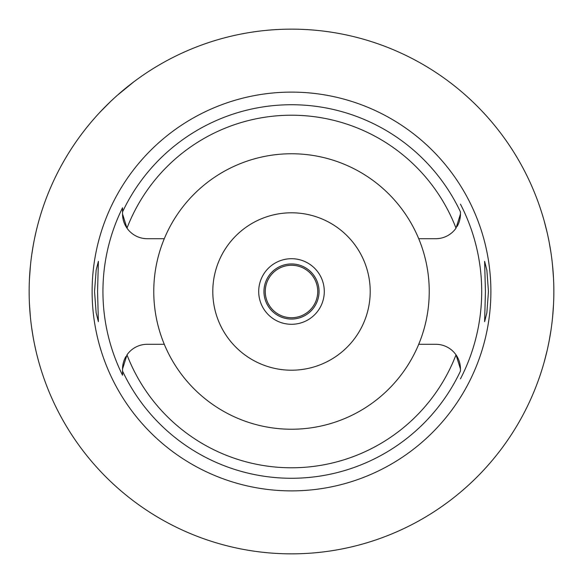 <?xml version="1.0" encoding="UTF-8"?>
<svg xmlns="http://www.w3.org/2000/svg" width="583" height="583" viewBox="0 0 583 583"><rect width="100%" height="100%" fill="white"/><g stroke="black" fill="none" stroke-linecap="round" stroke-linejoin="round"><path stroke-width="0.87" d="M123.334 220.206A24.661 24.661 0 0 0 147.208 238.702L164.289 238.702A137.734 137.734 0 0 0 291.5 429.234A137.734 137.734 0 0 0 418.718 238.702L435.793 238.702A24.661 24.661 0 0 0 456.015 228.157L460.453 214.041A24.661 24.661 0 0 1 459.71 220.075M418.718 238.702A137.734 137.734 0 0 0 164.289 238.702M456.015 228.157A176.285 176.285 0 0 0 126.992 228.157L122.547 214.041L122.547 211.899L122.547 214.041A24.661 24.661 0 0 0 123.297 220.075M418.718 344.298L435.793 344.298A24.661 24.661 0 0 1 456.015 354.843L460.453 368.959L460.453 371.101A186.764 186.764 0 0 1 122.547 371.101L122.547 375.233A188.564 188.564 0 0 1 122.547 207.767L122.547 211.899A186.764 186.764 0 0 1 460.453 211.899L460.453 214.041M123.297 362.925A24.661 24.661 0 0 0 122.547 368.959L122.547 372.311M125.906 356.534A24.661 24.661 0 0 0 123.334 362.801M164.289 344.298L147.208 344.298A24.661 24.661 0 0 0 126.992 354.843L122.547 368.959L122.547 371.101M291.5 92.114A199.386 199.386 0 0 0 92.114 291.5A199.386 199.386 0 0 0 291.5 490.886A199.386 199.386 0 0 0 490.886 291.5A199.386 199.386 0 0 0 291.5 92.114M97.558 291.5L98.396 261.33L96.151 270.14L94.541 291.5L96.137 312.758L98.396 321.67L97.558 291.5M460.453 204.137A190.204 190.204 0 0 1 460.453 378.863M488.459 291.5L486.871 270.242L484.611 261.33L485.442 291.5L484.611 321.67L486.856 312.86L488.459 291.5M457.101 226.459A24.661 24.661 0 0 0 459.681 220.185M460.453 371.058L460.453 368.959A24.661 24.661 0 0 0 459.71 362.925M459.674 362.808A24.661 24.661 0 0 0 456.015 354.843A176.285 176.285 0 0 1 126.992 354.843M291.5 370.205A78.705 78.705 0 0 0 370.205 291.5A78.705 78.705 0 0 0 291.5 212.795A78.705 78.705 0 0 0 212.795 291.5A78.705 78.705 0 0 0 291.5 370.205M291.5 324.294A32.794 32.794 0 0 0 324.294 291.5A32.794 32.794 0 0 0 291.5 258.706A32.794 32.794 0 0 0 258.706 291.5A32.794 32.794 0 0 0 291.5 324.294M291.5 319.047A27.547 27.547 0 0 0 319.047 291.5A27.547 27.547 0 0 0 291.5 263.953A27.547 27.547 0 0 0 263.953 291.5A27.547 27.547 0 0 0 291.5 319.047M81.62 134.09L82.436 133.011M82.458 132.982L83.384 131.765M83.471 131.656L84.936 129.769M85.118 129.535L86.379 127.939M86.86 127.342L89.272 124.376M92.216 120.878L95.743 116.84M97.142 115.281L98.359 113.955M99.933 112.257L110.588 101.508M111.258 100.866L115.208 97.215M117.285 95.35L134.09 81.62M35.876 232.471L34.63 238.17M33.275 245.181L31.774 254.509M30.418 265.768L29.493 278.215M29.478 304.523L30.367 316.729M31.708 328.032L33.224 337.521M34.586 344.626L35.876 350.529M291.5 553.85A262.35 262.35 0 0 1 29.15 291.5A262.35 262.35 0 0 1 291.5 29.15A262.35 262.35 0 0 1 553.85 291.5A262.35 262.35 0 0 1 291.5 553.85M543.735 219.354L544.143 220.775M544.231 221.095L547.022 232.041M549.018 241.355L550.957 252.607M552.531 265.221L553.522 278.382M553.522 304.618L552.553 317.597M550.993 330.131L549.062 341.398M547.065 350.784L544.252 361.817M544.143 362.203L543.735 363.646M291.5 265.265A26.235 26.235 0 0 0 265.265 291.5A26.235 26.235 0 0 0 291.5 317.735A26.235 26.235 0 0 0 317.735 291.5A26.235 26.235 0 0 0 291.5 265.265"/></g></svg>

